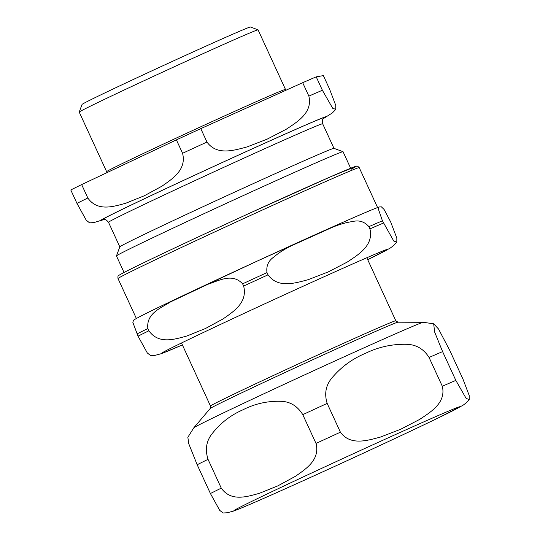 <?xml version="1.0" encoding="UTF-8"?>
<svg xmlns="http://www.w3.org/2000/svg" width="540" height="540" viewBox="0 0 540 540"><rect width="100%" height="100%" fill="white"/><g stroke="black" fill="none" stroke-linecap="round" stroke-linejoin="round"><path stroke-width="0.81" d="M187.853 437.252L188.75 443.691L197.168 464.744L210.411 493.526L219.685 510.327L223.054 513M442.598 351.614L434.653 332.066L433.674 323.818L438.521 328.988L449.752 350.379L462.989 379.161L469.206 395.523L469.206 399.519L466.135 398.405L455.834 380.396L442.598 351.614A149.114 2.228 155.3 0 0 429.07 357.46L442.307 386.249C446.317 402.894 430.562 412.115 419.62 419.432L400.592 429.293L380.585 437.029C367.828 440.397 350.46 446.108 340.409 432.189L327.166 403.407C324.189 393.701 325.809 385.175 332.033 377.818C341.226 366.93 352.424 358.742 365.62 353.255C378.459 346.997 392.047 344.014 406.384 344.297C416.07 344.48 423.63 348.867 429.07 357.46M208.035 459.351C204.971 449.665 206.267 441.194 211.93 433.931C220.3 423.185 230.621 415.145 242.906 409.82C254.833 403.724 267.55 400.889 281.057 401.315C290.189 401.591 297.425 406.039 302.778 414.646L316.015 443.428C320.234 460.04 305.647 469.064 295.542 476.233L277.877 485.858L259.24 493.364C247.32 496.584 231.113 502.099 221.272 488.14L208.035 459.351A149.114 2.228 155.3 0 0 197.168 464.744M79.225 112.07A98.428 1.472 155.3 0 1 88.547 107.082A98.428 1.472 155.3 0 1 188.109 60.44A98.428 1.472 155.3 0 1 258.046 29.822A98.428 1.472 155.3 0 0 258.046 29.822L250.412 27A92.671 1.384 155.3 0 0 184.565 55.823A92.671 1.384 155.3 0 0 90.821 99.738A92.671 1.384 155.3 0 0 82.053 104.436L79.225 112.07A98.428 1.472 155.3 0 0 79.225 112.097L106.636 171.686A98.428 1.472 155.3 0 1 115.952 166.671A98.428 1.472 155.3 0 1 216.169 119.732A98.428 1.472 155.3 0 1 285.478 89.431L286.038 90.207M182.567 153.293C186.786 169.904 172.199 178.922 162.088 186.097L144.43 195.716L125.793 203.222C113.873 206.449 97.666 211.957 87.824 197.998L81.655 184.585L176.398 139.88L182.567 153.293A149.114 2.228 155.3 0 1 206.955 142.047L200.792 128.642L302.69 82.694L308.86 96.106C312.869 112.759 297.115 121.979 286.173 129.296L267.145 139.151L247.138 146.894C234.38 150.262 217.013 155.972 206.955 142.047M329.542 89.026L335.759 105.388L335.752 109.377L332.687 108.263L322.387 90.261L316.217 76.849L323.372 75.614L329.542 89.026M81.655 184.585A149.114 2.228 155.3 0 0 70.794 189.979L76.957 203.391L86.231 220.192L89.606 222.865M316.217 76.849A149.114 2.228 155.3 0 0 302.69 82.694M200.792 128.642A149.114 2.228 155.3 0 0 176.398 139.88M350.649 168.237L343.055 151.72A124.706 1.863 155.3 0 0 343.028 151.7L333.956 148.345A117.869 1.762 155.3 0 0 250.202 185.011A117.869 1.762 155.3 0 0 130.977 240.86A117.869 1.762 155.3 0 0 119.819 246.841L116.458 255.913A124.706 1.863 155.3 0 0 116.458 255.94L124.058 272.457M343.028 151.7A124.706 1.863 155.3 0 0 254.414 190.492A124.706 1.863 155.3 0 0 128.27 249.588A124.706 1.863 155.3 0 0 116.458 255.913M133.488 320.2L132.867 322.454L138.031 336.163L147.305 352.964L150.674 355.637M266.996 272.592C266.099 266.105 268.286 260.982 273.564 257.229C278.91 252.707 285.032 248.812 291.924 245.545L331.931 227.509C338.951 224.505 345.931 222.494 352.89 221.468C359.215 219.989 364.547 221.717 368.901 226.651L369.927 228.886C373.937 245.531 358.182 254.752 347.24 262.069L328.212 271.931L308.205 279.666C295.447 283.034 278.08 288.745 268.029 274.826L266.996 272.592A149.114 2.228 155.3 0 0 242.609 283.831L243.641 286.065C247.86 302.677 233.267 311.702 223.162 318.87L205.497 328.496L186.867 336.002C174.94 339.221 158.733 344.736 148.892 330.777L147.865 328.536C146.043 313.328 161.014 308.016 170.62 301.867L207.812 284.317C218.632 280.827 232.281 272.632 242.609 283.831M382.428 220.799L378.236 208.697L379.175 206.948L381.389 206.847L384.068 209.425L390.609 221.798L396.833 238.16L396.826 242.156L393.755 241.043L382.428 220.799A149.114 2.228 155.3 0 0 368.901 226.651M245.653 504.38A124.511 1.863 155.3 0 0 296.696 483.658A124.511 1.863 155.3 0 0 448.308 413.012A124.511 1.863 155.3 0 0 397.264 433.742A124.511 1.863 155.3 0 0 245.653 504.38M455.834 380.396A149.114 2.228 155.3 0 0 442.307 386.249M340.409 432.189A149.114 2.228 155.3 0 0 316.015 443.428M221.272 488.14A149.114 2.228 155.3 0 0 210.411 493.526M327.166 403.407A149.114 2.228 155.3 0 0 302.778 414.646M434.005 323.845L423.286 322.306A126.387 1.89 155.3 0 0 332.586 362.063A126.387 1.89 155.3 0 0 205.7 421.517A126.387 1.89 155.3 0 0 193.766 427.876L187.812 437.326M366.815 257.742L395.807 320.774A101.993 1.525 155.3 0 0 323.993 352.175A101.993 1.525 155.3 0 0 220.138 400.815A101.993 1.525 155.3 0 0 210.485 406.013L181.494 342.988M395.807 320.774L397.96 322.184A103.417 1.546 155.3 0 0 323.744 354.713A103.417 1.546 155.3 0 0 219.915 403.36A103.417 1.546 155.3 0 0 210.154 408.564C210.465 408.854 210.58 408.004 210.485 406.013M322.387 90.261A149.114 2.228 155.3 0 0 308.86 96.106M87.824 197.998A149.114 2.228 155.3 0 0 76.957 203.391M323.467 118.49A124.511 1.863 155.3 0 0 252.241 148.838A124.511 1.863 155.3 0 0 112.205 214.245A124.511 1.863 155.3 0 0 103.977 219.449M323.811 118.159A122.789 1.836 155.3 0 0 247.144 151.18A122.789 1.836 155.3 0 0 113.603 213.611A122.789 1.836 155.3 0 0 103.498 219.49M323.993 118.004L323.116 118.922C322.556 118.544 322.407 120.157 322.67 123.782A117.869 1.762 155.3 0 0 239.679 160.063A117.869 1.762 155.3 0 0 119.664 216.277A117.869 1.762 155.3 0 0 108.506 222.284C104.274 217.357 103.606 220.219 103.248 219.537L103.255 219.537M351.121 169.27A130.289 1.951 155.3 0 0 280.82 198.99A130.289 1.951 155.3 0 0 131.558 268.67M147.865 328.536A149.114 2.228 155.3 0 0 137.005 333.929M378.662 207.245A134.352 2.012 155.3 0 0 279.45 250.898A134.352 2.012 155.3 0 0 147.785 312.626M383.454 223.034A149.114 2.228 155.3 0 0 369.927 228.886M268.029 274.826A149.114 2.228 155.3 0 0 243.641 286.065M367.713 259.686A124.511 1.863 155.3 0 0 332.012 273.173A124.511 1.863 155.3 0 0 173.273 347.018A124.511 1.863 155.3 0 0 182.385 344.925L161.541 353.612L154.987 355.374L150.633 355.637M148.892 330.777A149.114 2.228 155.3 0 0 138.031 336.163M130.579 271.809A132.752 1.985 155.3 0 0 118.01 278.572C117.814 276.77 117.95 275.866 118.415 275.859C118.942 275.501 116.816 276.136 128.459 270.216C147.521 260.591 199.24 236.257 249.622 213.199L331.709 176.283L356.535 166.192C356.805 165.672 357.696 166.151 359.221 167.63A132.752 1.985 155.3 0 0 265.748 208.494A132.752 1.985 155.3 0 0 130.579 271.809M223.013 513L227.367 512.737L233.921 510.975C242.926 507.58 263.797 498.501 296.528 483.732C344.439 462.152 408.355 432.479 439.25 417.461L462.375 405.614C464.515 404.393 466.79 402.361 469.199 399.512M210.154 408.564L193.766 427.876M397.96 322.184L423.286 322.306M323.393 118.577L332.397 112.907L335.691 109.451M89.566 222.858L93.913 222.595L104.092 219.443M108.506 222.284L119.813 246.861M322.67 123.782L333.976 148.352M258.066 29.842L285.478 89.431M106.859 172.699L106.636 171.686M133.36 320.281C137.187 317.844 146.772 312.957 162.128 305.627L256.014 261.637L341.483 222.946C361.246 214.184 373.808 208.852 379.181 206.962M367.713 259.693L389.995 248.245L393.464 245.687L396.765 242.231M118.01 278.572L136.37 318.478M359.221 167.63L377.582 207.536"/></g></svg>
